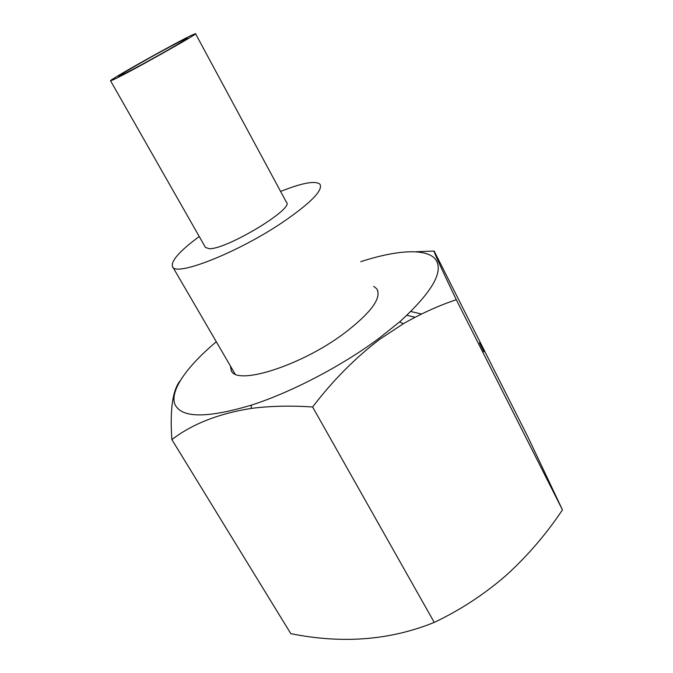 <?xml version="1.0" encoding="UTF-8"?>
<svg xmlns="http://www.w3.org/2000/svg" width="673" height="673" viewBox="0 0 673 673"><rect width="100%" height="100%" fill="white"/><g stroke="black" fill="none" stroke-linecap="round" stroke-linejoin="round"><path stroke-width="1.01" d="M479.42 342.708L483.929 351.811L479.42 342.708M373.767 286.387L376.737 288.801C382.045 297.903 370.983 312.911 343.533 333.833C299.788 366.398 235.819 385.999 231.226 370.394L230.41 365.994M360.745 261.671C395.615 250.339 424.596 248.059 434.775 258.415C444.811 270.201 433.084 291.367 399.594 321.913L378.865 338.426C341.884 365.927 291.325 392.309 251.357 405.146C205.845 418.673 180.255 418.126 174.585 403.497C170.387 389.49 187.733 365.733 216.294 341.758M180.07 380.851C172.557 390.315 169.832 409.891 171.876 439.604C192.242 423.973 218.658 413.584 251.105 408.435C270.1 405.987 290.601 405.499 312.617 406.988C332.841 380.464 355.268 357.859 379.9 339.167L403.329 323.73C420.76 313.736 438.409 305.727 456.277 299.704C440.209 266.037 432.832 249.818 434.144 251.046L416.15 251.752M434.144 251.046L527.767 436.626L562.451 509.865C546.148 534.269 527.338 556.142 505.995 575.499C484.047 594.511 460.13 610.142 434.236 622.39C390.197 640.275 342.38 644.027 290.812 633.663L171.876 439.604M410.9 311.54L421.525 314.013M562.451 509.865L456.277 299.704M434.236 622.39L312.617 406.988M113.114 79.843L110.549 80.785C108.53 80.356 175.165 42.963 191.746 35.189L195.498 33.65C200.764 32.321 126.827 73.811 113.114 79.843M195.54 33.726L286.412 202.22C295.262 208.142 226.153 249.885 209.126 248.682L205.458 247.437L110.549 80.785M140.396 63.111C160.956 51.417 186.917 37.595 187.422 38.117C187.439 38.639 180.448 42.887 166.458 50.879C144.863 63.186 118.027 77.412 118.625 76.293C119.256 75.41 126.507 71.018 140.396 63.111M199.25 236.534C179.96 250.735 171.026 260.703 172.448 266.441C174.29 277.402 236.728 253.284 282.315 222.519C310.976 202.859 323.494 190.055 319.86 184.116C315.132 180.473 302.051 182.913 280.599 191.435M415.048 317.261L406.946 315.317M376.737 288.801L377.822 290.862M251.357 405.146L251.105 408.435M399.594 321.913L403.329 323.73M231.226 370.394L231.571 370.991M235.02 373.919L172.675 266.819"/></g></svg>
